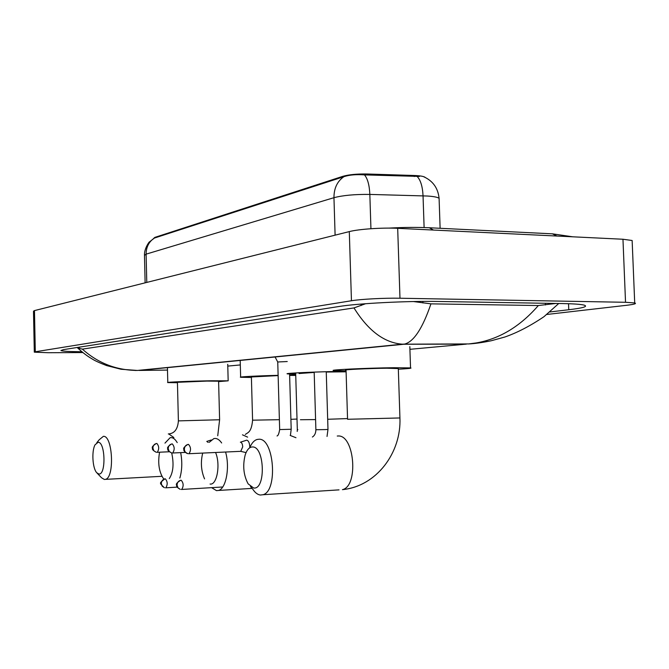 <?xml version="1.0" encoding="UTF-8"?>
<svg xmlns="http://www.w3.org/2000/svg" width="669" height="669" viewBox="0 0 669 669"><rect width="100%" height="100%" fill="white"/><g stroke="black" fill="none" stroke-linecap="round" stroke-linejoin="round"><path stroke-width="1" d="M425.241 177.444L425.175 177.377C423.803 176.348 420.165 175.721 414.253 175.495L366.888 173.99C356.945 173.831 348.934 174.609 342.846 176.323L154.857 237.386L153.719 238.365M213.603 363.066L210.033 363.259M227.728 361.661L224.056 361.862M240.188 360.34L238.708 360.415M419.488 176.424L364.496 174.893C356.192 174.291 349.335 174.885 343.925 176.666L154.372 238.072L149.321 242.036C149.806 241.007 144.245 248.191 144.462 254.973M98.795 473.978C106.162 475.467 105.401 441.682 98.1 442.301L95.082 444.768C91.477 450.948 92.514 468.409 96.754 472.749L98.795 473.978M96.804 442.686L99.229 439.742L103.369 436.339C112.793 435.251 114.784 478.109 105.334 479.372L104.331 479.456L101.529 477.758L97.072 473.083M218.596 381.205L206.955 381.079L177.436 382.308L178.389 420.885L219.608 419.756L217.734 435.787M177.444 382.727L167.794 382.576C164.733 382.191 191 381.096 211.203 380.778L228.171 380.828L218.604 381.623M169.299 478.594C173.263 472.506 174.057 463.96 171.707 452.963M164.975 443.121L170.118 437.718L171.122 437.61C173.304 437.693 175.337 439.366 177.218 442.619M180.689 452.637C182.386 461.903 182.102 470.366 179.844 478.017M295.748 375.434L289.635 375.409M289.627 375.092L295.731 375.016M278.128 375.602L251.393 376.965L252.581 420.182L279.383 419.689M251.41 377.475L240.648 377.283C237.503 376.89 256.913 375.861 278.12 375.334M159.573 452.211C157.75 462.655 158.904 471.252 163.035 477.992L164.056 479.063M210.074 484.038C216.965 485.451 220.711 464.328 215.569 452.495M209.196 442.368L213.863 438.58L215.159 438.429C217.45 438.504 219.616 440.026 221.656 442.978M225.57 452.043C230.069 467.288 226.038 488.796 218.52 490.444L216.522 490.645L211.596 487.659M346.099 371.805L326.255 372.031M295.706 374.113L287.595 373.887C282.075 373.335 317.8 371.68 342.695 371.379L346.082 371.337M314.187 372.424L299.068 373.528M202.699 453.089C200.491 462.212 201.11 470.817 204.563 478.904M253.61 487.977C265.978 490.176 264.74 446.215 252.481 446.959C249.361 447.051 246.936 449.702 245.197 454.912C242.546 465.616 243.533 475.266 248.149 483.871L253.61 487.977M249.729 447.787C251.678 443.104 254.161 440.327 257.189 439.449L258.844 439.249C274.098 437.802 278.153 491.305 262.942 494.734L260.392 495.027C257.682 494.7 255.19 492.819 252.915 489.374L250.49 486.572M398.314 368.586L386.799 368.218C368.619 368.418 341.424 369.723 346.049 370.158L347.562 419.279L399.928 417.958C401.45 452.386 376.781 486.271 342.428 489.649C358.827 486.221 354.478 434.532 338.029 435.996L337.251 436.029M346.065 370.793L333.864 370.551C327.082 369.932 367.047 368.009 393.807 367.716L410.532 367.9C412.472 368.218 408.408 368.661 398.339 369.221M287.244 361.536L277.735 361.979M208.101 442.41L206.78 441.398M249.763 447.703L249.78 446.583C249.495 442.727 248.467 440.587 246.694 440.177L246.343 440.21M240.748 451.349L242.713 446.833C242.504 444.04 241.768 442.493 240.506 442.192L240.38 442.192M34.303 352.045L33.492 311.21L34.47 310.6L349.302 231.599C358.709 229.116 382.242 227.502 397.687 228.321L622.964 239.243L632.138 240.497L632.205 242.103M82.856 352.546L48.436 352.722L34.303 352.162L35.298 351.785L351.451 300.749C360.909 299.152 384.516 297.914 399.978 298.232L625.532 302.288L634.705 302.94C636.947 303.601 634.237 304.387 626.56 305.298L546.832 314.463M549.843 311.963L568.767 309.739C583.276 308.008 588.36 306.452 584.037 305.097C580.725 304.278 573.517 303.768 562.412 303.559L438.58 301.476C407.178 300.849 357.622 303.417 338.823 306.527L63.363 349.653L60.912 350.548C62.426 351.233 69.409 351.635 81.861 351.743M77.629 347.955L82.379 349.134L353.985 307.924L365.617 303.718M413.45 301.543L430.945 303.851L538.344 305.541L555.889 303.45M430.945 303.851C422.624 328.253 413.852 341.658 404.653 344.067L402.42 344.184C384.399 342.888 368.251 330.804 353.985 307.924M82.379 349.134C98.042 363.183 116.373 370.292 137.362 370.45L134.937 370.459M488.78 341.274L468.735 343.933C495.01 341.508 518.207 328.713 538.344 305.541M154.857 237.386L154.874 237.921M342.846 176.323L342.863 177.034M366.888 173.99L366.921 175.035M414.253 175.495L414.287 176.532M439.14 199.88L439.09 198.283C437.568 197.196 433.688 196.443 427.449 196.025L369.84 194.42C354.938 194.244 342.98 195.331 333.956 197.69L146.11 254.145C146.168 247.037 148.928 241.676 154.372 238.072M343.925 176.666C337.276 181.257 333.956 188.265 333.956 197.69L335.102 235.162M364.496 174.893C367.641 178.64 369.422 185.154 369.84 194.42L370.935 228.723M146.787 282.418L146.11 254.145L144.471 255.416L145.123 282.836M417.213 176.499C420.642 180.187 422.591 186.626 423.042 195.833L424.113 227.552M173.856 437.501L168.663 433.897M219.608 419.714L218.596 381.121M247.639 437.133L242.462 434.825M297.019 419.062L290.898 419.321M295.966 437.718L290.154 435.427M315.584 419.588L300.414 419.731M347.537 418.585L327.676 419.279M339.032 489.867L262.942 494.734M399.928 417.857L398.306 368.343M164.909 478.862C159.071 483.428 159.113 482.667 164.407 487.718L162.207 486.229L161.304 483.553C161.488 480.81 162.826 479.23 165.318 478.82L165.067 478.837M165.494 487.818L165.837 487.793C167.794 484.565 167.626 481.571 165.318 478.82M177.26 487.124L165.536 487.826M180.73 480.267C176.934 482.6 175.596 484.247 176.708 485.226C176.123 486.313 177.302 487.684 180.237 489.357L177.996 487.826L177.068 485.084C177.26 482.265 178.623 480.643 181.165 480.217L180.881 480.242M181.349 489.457L181.725 489.432C183.774 486.104 183.59 483.035 181.165 480.217M222.718 486.982L181.399 489.465M156.212 443.539C152.791 445.738 151.579 447.293 152.565 448.213C151.896 449.242 153.109 450.588 156.22 452.261L153.862 450.814L152.892 448.063C153.076 445.362 154.397 443.823 156.864 443.455L156.747 443.463M156.998 452.311L157.29 452.303C159.272 449.1 159.13 446.148 156.864 443.455M169.232 451.767L157.081 452.319M291.191 429.255L279.667 429.573C278.94 433.763 278.061 435.879 277.033 435.954M171.573 443.99C168.111 446.206 166.874 447.812 167.86 448.79C167.191 449.886 168.446 451.266 171.607 452.946L169.207 451.458L168.212 448.631C168.396 445.855 169.742 444.283 172.259 443.898L172.125 443.907M172.401 452.997L172.719 452.98C174.793 449.677 174.642 446.658 172.259 443.898M185.338 452.411L172.485 453.005M297.872 429.69L297.32 429.649L297.212 431.446M187.772 444.475C184.209 446.792 182.946 448.447 183.983 449.434C183.314 450.546 184.594 451.96 187.83 453.657C185.723 453.097 184.569 451.617 184.36 449.234C184.544 446.382 185.923 444.768 188.491 444.375L188.34 444.383M188.633 453.716L188.984 453.699C191.167 450.296 191 447.185 188.491 444.375M241.024 451.316L188.725 453.724M326.246 371.721L327.986 429.431L325.067 429.59L315.885 429.724L314.179 372.098M556.942 236.04L552.385 233.832L429.623 227.769M433.487 230.052L429.264 227.753C416.938 227.184 403.466 227.309 388.84 228.112M409.913 349.318L466.377 344.117L403.825 344.251L139.093 370.434L167.493 370.082M240.313 364.94L227.778 366.094M625.532 302.288L622.964 239.243M399.978 298.232L397.687 228.321M351.451 300.749L349.302 231.599M35.298 351.785L34.47 310.6M568.533 303.709L568.767 309.739M79.327 347.152L79.36 348.75M361.051 304.077L361.101 305.541M422.883 301.418L422.942 302.982M545.444 303.274L545.503 304.955M423.895 176.833C432.96 180.99 438.019 188.14 439.09 198.283L440.118 228.288M168.295 433.947C174.375 433.621 177.737 429.281 178.397 420.918M161.931 476.303L105.334 479.372M228.171 380.828L227.736 364.296M167.794 382.459L167.426 367.632M245.339 434.457C247.664 432.467 251.419 432.768 252.581 420.241M240.639 377.099L240.188 360.432M252.062 488.395L218.52 490.444M410.532 367.9L409.829 346.626M289.593 374.03L291.191 429.281L290.421 435.41M206.838 441.398L211.262 439.976M277.71 361.937L275.068 356.987M277.744 361.979L279.667 429.573M295.673 372.942L297.32 429.649M312.398 437.024C314.631 435.628 315.793 433.211 315.885 429.757M240.464 442.192L245.858 440.436M327.032 436.447L327.986 429.431M240.706 451.349L246.067 452.604M572.781 236.809L552.385 233.832M634.705 302.94L632.138 240.497M77.679 347.412L77.696 347.922M137.429 370.45L402.42 344.184L468.676 343.933M468.735 343.933C474.957 343.623 482.449 342.561 491.222 340.755L504.852 337.017C517.162 332.744 530.199 325.97 543.956 316.705L558.749 303.5M137.362 370.45L121.014 369.246L106.622 365.583C99.305 362.774 94.388 360.499 91.879 358.768C87.572 356.334 82.856 352.764 77.729 348.047"/></g></svg>
